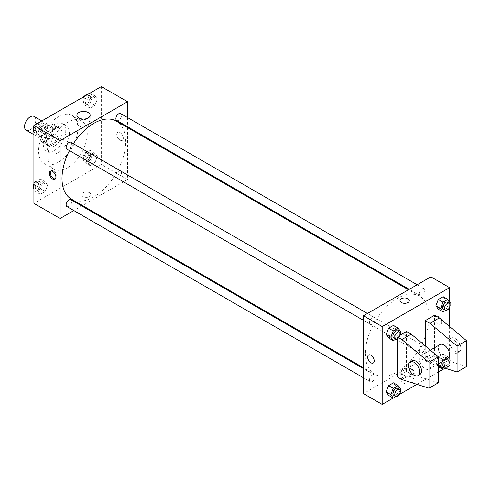 <?xml version="1.0" encoding="UTF-8"?>
<svg xmlns="http://www.w3.org/2000/svg" width="491" height="491" viewBox="0 0 491 491"><rect width="100%" height="100%" fill="white"/><g stroke="black" fill="none" stroke-linecap="round" stroke-linejoin="round"><path stroke-width="0.37" stroke-dasharray="2.46 1.84" d="M26.195 130.219A7.942 4.585 120 0 0 34.137 125.635A7.942 4.585 120 0 0 34.137 116.459M41.404 136.314A7.942 4.585 120 0 0 43.048 139.947A7.942 4.585 120 0 0 50.99 135.363A7.942 4.585 120 0 0 50.99 126.193A7.942 4.585 120 0 0 44.871 128.317A7.942 4.585 120 0 0 41.404 136.314M43.079 128.317L50.96 123.769A10.256 5.923 120 0 1 52.144 124.192A10.256 5.923 120 0 1 53.108 125.009L53.108 134.111A10.256 5.923 120 0 1 50.96 137.824L43.079 142.372A10.256 5.923 120 0 1 41.895 141.948A10.256 5.923 120 0 1 40.931 141.132L40.931 132.036A10.256 5.923 120 0 1 43.079 128.317L48.695 131.563L56.575 127.009L50.96 123.769M50.96 137.824L56.575 141.064L48.695 145.618L43.079 142.372M40.931 141.132L46.553 144.379L46.553 135.277L40.931 132.036M46.553 144.379A10.256 5.923 120 0 0 47.51 145.195A10.256 5.923 120 0 0 48.695 145.618M56.575 141.064A10.256 5.923 120 0 0 58.724 137.351L53.108 134.111M56.575 127.009A10.256 5.923 120 0 1 57.766 127.433A10.256 5.923 120 0 1 58.724 128.249L58.724 137.351M48.695 131.563A10.256 5.923 120 0 0 46.553 135.277M52.635 144.962A10.593 6.113 -60 0 1 47.339 145.489A10.593 6.113 -60 0 1 47.339 133.257A10.593 6.113 -60 0 1 57.932 127.138A10.593 6.113 -60 0 1 59.558 135.626A10.593 6.113 -60 0 1 52.635 144.962M54.507 146.042A10.593 6.113 120 0 0 61.43 136.707A10.593 6.113 120 0 0 59.804 128.219A10.593 6.113 120 0 0 51.641 131.06A10.593 6.113 120 0 0 47.019 141.721A10.593 6.113 120 0 0 49.21 146.57A10.593 6.113 120 0 0 54.507 146.042M58.724 128.249L53.108 125.009M54.507 150.369A15.89 9.176 -60 0 1 46.565 151.154A15.89 9.176 -60 0 1 46.565 132.809A15.89 9.176 -60 0 1 62.455 123.634A15.89 9.176 -60 0 1 64.892 136.369A15.89 9.176 -60 0 1 54.507 150.369M58.257 152.529A15.89 9.176 -60 0 1 50.309 153.315A15.89 9.176 -60 0 1 50.309 134.97A15.89 9.176 -60 0 1 66.199 125.794A15.89 9.176 -60 0 1 68.636 138.53A15.89 9.176 -60 0 1 58.257 152.529M58.257 162.257A27.803 16.056 -60 0 1 44.35 163.638A27.803 16.056 -60 0 1 44.35 131.533A27.803 16.056 -60 0 1 72.159 115.477A27.803 16.056 -60 0 1 76.418 137.756A27.803 16.056 -60 0 1 58.257 162.257M67.617 167.664A27.803 16.056 120 0 0 85.778 143.163A27.803 16.056 120 0 0 81.518 120.884A27.803 16.056 120 0 0 60.092 128.329A27.803 16.056 120 0 0 47.958 156.316A27.803 16.056 120 0 0 53.715 169.039A27.803 16.056 120 0 0 67.617 167.664M97.347 156.512L94.916 162.779L90.049 165.59L87.619 162.128L90.049 155.856L94.916 153.051L97.347 156.512L94.916 162.779L90.049 165.59L87.619 162.128L90.049 155.856L94.916 153.051L97.347 156.512L92.664 153.806L90.234 160.078L85.366 162.883L82.936 159.428L85.366 153.155L90.234 150.344L92.664 153.806M97.347 99.084L94.916 105.35L90.049 108.161L87.619 104.7L90.049 98.433L94.916 95.622L97.347 99.084L94.916 105.35L90.049 108.161L87.619 104.7L90.049 98.433L94.916 95.622L97.347 99.084L92.664 96.383L90.234 102.65L85.366 105.461L82.936 101.999L85.336 95.813M101.318 86.582L101.318 164.424L33.91 203.342M47.615 185.224L45.184 191.49L40.317 194.301L37.887 190.839L40.317 184.573L45.184 181.762L47.615 185.224L45.184 191.49L40.317 194.301L37.887 190.839L40.317 184.573L45.184 181.762L47.615 185.224L42.932 182.523L40.501 188.79L35.634 191.6L33.91 189.145M47.615 127.795L45.184 134.068L40.317 136.872L37.887 133.411L40.317 127.144L45.184 124.333L47.615 127.795L45.184 134.068L40.317 136.872L37.887 133.411L40.317 127.144L45.184 124.333L47.615 127.795L42.932 125.095L40.501 131.361L35.634 134.172L33.91 131.717M127.537 127.574L127.537 179.559L101.318 164.424M127.537 179.559L82.519 205.545M81.776 205.975L73.828 210.565M83.065 196.584A4.634 2.676 0 0 0 88.116 197.161A4.634 2.676 0 0 0 90.976 194.694A4.634 2.676 0 0 0 86.342 192.018A4.634 2.676 0 0 0 81.709 194.694A4.634 2.676 0 0 0 83.065 196.584A4.634 2.676 0 0 0 88.116 197.161A4.634 2.676 0 0 0 90.976 194.688A4.634 2.676 0 0 0 86.342 192.012A4.634 2.676 0 0 0 81.709 194.688A4.634 2.676 0 0 0 83.065 196.584M71.324 199.082A45.019 25.992 120 0 0 116.342 173.09A45.019 25.992 120 0 0 116.336 121.111M73.398 143.71A45.019 25.992 120 0 0 69.421 150.59M127.537 117.545L127.537 126.715M116.711 120.467A3.971 2.295 120 0 0 120.682 118.171A3.971 2.295 120 0 0 120.682 113.587M115.888 176.073A3.971 2.295 120 0 0 116.711 177.895A3.971 2.295 120 0 0 120.682 175.6A3.971 2.295 120 0 0 120.682 171.015A3.971 2.295 120 0 0 117.625 172.077A3.971 2.295 120 0 0 115.888 176.073M66.979 206.607A3.971 2.295 120 0 0 70.95 204.311A3.971 2.295 120 0 0 70.95 199.727M70.95 142.298A3.971 2.295 -60 0 1 71.772 144.121A3.971 2.295 -60 0 1 70.041 148.116A3.971 2.295 -60 0 1 66.979 149.178M116.766 134.424A4.634 2.676 -120 0 0 118.791 139.088A4.634 2.676 -120 0 0 122.363 140.328A4.634 2.676 -120 0 0 122.363 134.976A4.634 2.676 -120 0 0 117.73 132.3A4.634 2.676 -120 0 0 116.766 134.424A4.634 2.676 -120 0 0 118.791 139.088A4.634 2.676 -120 0 0 122.363 140.328A4.634 2.676 -120 0 0 122.363 134.976A4.634 2.676 -120 0 0 117.73 132.3A4.634 2.676 -120 0 0 116.766 134.424M50.843 171.028A4.634 2.676 60 0 1 51.267 170.672A4.634 2.676 60 0 1 54.832 171.918A4.634 2.676 60 0 1 56.858 176.576A4.634 2.676 60 0 1 55.9 178.699A4.634 2.676 60 0 1 55.379 178.89M78.836 125.984A6.641 3.836 180 0 1 76.891 123.278A6.641 3.836 180 0 1 83.531 119.442A6.641 3.836 180 0 1 90.172 123.278A6.641 3.836 180 0 1 86.072 126.819A6.641 3.836 180 0 1 78.836 125.984M365.335 353.606A45.019 25.992 120 0 0 374.664 374.216A45.019 25.992 120 0 0 419.676 348.223A45.019 25.992 120 0 0 419.676 296.239A45.019 25.992 120 0 0 384.987 308.305A45.019 25.992 120 0 0 365.335 353.606M375.112 319.248A3.971 2.295 -60 0 1 373.375 323.244A3.971 2.295 -60 0 1 370.318 324.312A3.971 2.295 -60 0 1 370.318 319.727A3.971 2.295 -60 0 1 374.289 317.432A3.971 2.295 -60 0 1 375.112 319.248M419.228 351.206A3.971 2.295 120 0 0 420.05 353.023A3.971 2.295 120 0 0 424.021 350.734A3.971 2.295 120 0 0 424.021 346.143A3.971 2.295 120 0 0 420.959 347.211A3.971 2.295 120 0 0 419.228 351.206M369.496 379.917A3.971 2.295 120 0 0 370.318 381.734A3.971 2.295 120 0 0 374.289 379.445A3.971 2.295 120 0 0 374.289 374.86A3.971 2.295 120 0 0 371.227 375.922A3.971 2.295 120 0 0 369.496 379.917M419.228 293.778A3.971 2.295 120 0 0 420.05 295.6A3.971 2.295 120 0 0 424.021 293.305A3.971 2.295 120 0 0 424.021 288.72A3.971 2.295 120 0 0 420.959 289.782A3.971 2.295 120 0 0 419.228 293.778M430.871 276.85L430.871 354.686L363.463 393.604M402.773 382.802A6.641 3.836 0 0 0 410.01 383.637A6.641 3.836 0 0 0 414.109 380.089A6.641 3.836 0 0 0 407.469 376.259A6.641 3.836 0 0 0 400.828 380.089A6.641 3.836 0 0 0 402.773 382.802M449.596 326.54L449.596 365.5L430.871 354.686M449.596 365.5L442.95 369.336M438.365 371.982L416.933 384.355M399.214 394.586L393.217 398.048M402.773 374.762A6.641 3.836 180 0 1 400.828 372.049A6.641 3.836 180 0 1 407.469 368.213A6.641 3.836 180 0 1 414.109 372.049A6.641 3.836 180 0 1 410.01 375.59A6.641 3.836 180 0 1 402.773 374.762M438.365 316.308A4.634 2.676 -120 0 0 436.045 316.081A4.634 2.676 -120 0 0 436.045 321.433A4.634 2.676 -120 0 0 440.679 324.103A4.634 2.676 -120 0 0 441.391 320.39A4.634 2.676 -120 0 0 438.365 316.308A4.634 2.676 60 0 1 441.391 320.396A4.634 2.676 60 0 1 440.679 324.109A4.634 2.676 60 0 1 436.045 321.433A4.634 2.676 60 0 1 436.045 316.081A4.634 2.676 60 0 1 438.359 316.308M449.596 301.855L449.596 307.323M400.024 300.633L400.024 300.633A4.634 2.676 0 0 0 402.884 303.107A4.634 2.676 0 0 0 407.935 302.53A4.634 2.676 0 0 0 409.291 300.633L409.291 300.633M373.27 363.021L373.27 363.021A4.634 2.676 -120 0 0 373.27 357.669A4.634 2.676 -120 0 0 368.637 354.999L368.637 354.999M435.898 363.205L438.328 356.932L443.195 354.128L445.625 357.589L443.195 363.856L438.328 366.667L435.898 363.205L438.328 356.932L443.195 354.128L445.625 357.589L443.195 363.856L438.328 366.667L435.898 363.205L440.574 365.905L443.011 359.639L447.872 356.828L450.308 360.29L447.872 366.556L445.092 368.164M445.625 300.161L443.195 296.699L445.625 300.161L443.195 306.427L438.328 309.238L443.195 306.427L445.625 300.161L450.308 302.861M395.893 328.872L393.463 325.41L395.893 328.872L393.463 335.144L388.596 337.949L393.463 335.144L395.893 328.872L400.576 331.572M395.893 386.3L393.463 382.839L395.893 386.3L393.463 392.567L388.596 395.378L393.463 392.567L395.893 386.3L400.576 389.001M466.45 366.581L439.298 357.933L434.621 355.226L425.255 360.633L425.255 345.891M434.621 355.226L434.621 315.228M438.365 382.796L411.213 374.148L406.53 371.442L406.53 331.443M406.53 371.442L397.17 376.849M397.17 338.913L397.17 336.851L398.735 337.753M400.208 335.095L397.17 336.851M440.01 344.565A7.942 4.585 -120 0 0 438.365 348.199A7.942 4.585 -120 0 0 441.832 356.196A7.942 4.585 -120 0 0 447.952 358.326M425.255 360.633L429.938 363.334L438.365 366.022M419.639 359.013A7.942 4.585 60 0 1 421.284 355.374A7.942 4.585 60 0 1 427.403 357.503A7.942 4.585 60 0 1 430.871 365.494A7.942 4.585 60 0 1 429.226 369.134A7.942 4.585 60 0 1 423.107 367.004A7.942 4.585 60 0 1 419.639 359.013M419.866 374.541A7.942 4.585 60 0 1 415.895 374.148A7.942 4.585 60 0 1 410.703 367.145A7.942 4.585 60 0 1 411.924 360.781M458.962 349.279A7.942 4.585 60 0 1 457.317 352.919A7.942 4.585 60 0 1 453.34 352.526A7.942 4.585 60 0 1 448.154 345.523A7.942 4.585 60 0 1 449.369 339.158A7.942 4.585 60 0 1 455.495 341.288A7.942 4.585 60 0 1 458.962 349.279M455.212 351.446A7.942 4.585 -120 0 0 459.189 351.838A7.942 4.585 -120 0 0 459.189 342.663A7.942 4.585 -120 0 0 451.241 338.078A7.942 4.585 -120 0 0 450.026 344.443A7.942 4.585 -120 0 0 455.212 351.446M439.298 357.933L429.938 363.334M411.213 374.148L401.853 379.549M33.91 128.888L35.604 124.524M40.501 121.633L42.932 125.095M35.26 129.526A3.971 2.295 120 0 0 36.082 131.343A3.971 2.295 120 0 0 40.053 129.047A3.971 2.295 120 0 0 40.053 124.462A3.971 2.295 120 0 0 36.997 125.524A3.971 2.295 120 0 0 35.26 129.526M45.184 134.068L40.501 131.361M40.317 136.872L35.634 134.172M37.887 133.411L33.91 131.122M40.317 127.144L35.696 124.475M45.184 124.333L40.557 121.664M33.627 129.618A3.971 2.295 120 0 0 34.21 130.262A3.971 2.295 120 0 0 38.181 127.967A3.971 2.295 120 0 0 38.181 123.382A3.971 2.295 120 0 0 37.752 123.223M34.56 125.125A3.971 2.295 120 0 0 33.91 126.255M90.234 92.922L92.664 96.383M84.992 100.808A3.971 2.295 120 0 0 85.815 102.631A3.971 2.295 120 0 0 89.785 100.336A3.971 2.295 120 0 0 89.785 95.751A3.971 2.295 120 0 0 86.729 96.813A3.971 2.295 120 0 0 84.992 100.808M94.916 105.35L90.234 102.65M90.049 108.161L85.366 105.461M87.619 104.7L82.936 101.999M90.049 98.433L85.428 95.763M94.916 95.622L90.289 92.952M84.292 96.414A3.971 2.295 120 0 0 83.12 99.728A3.971 2.295 120 0 0 83.943 101.551A3.971 2.295 120 0 0 87.914 99.256A3.971 2.295 120 0 0 87.914 94.671A3.971 2.295 120 0 0 87.484 94.511M33.91 186.316L35.634 181.866L40.501 179.062L42.932 182.523M35.26 186.948A3.971 2.295 120 0 0 36.082 188.771A3.971 2.295 120 0 0 40.053 186.476A3.971 2.295 120 0 0 40.053 181.891A3.971 2.295 120 0 0 36.997 182.953A3.971 2.295 120 0 0 35.26 186.948M45.184 191.49L40.501 188.79M40.317 194.301L35.634 191.6M37.887 190.839L33.91 188.544M40.317 184.573L35.634 181.866M45.184 181.762L40.501 179.062M33.627 187.046A3.971 2.295 120 0 0 34.21 187.691A3.971 2.295 120 0 0 38.181 185.395A3.971 2.295 120 0 0 38.181 180.811A3.971 2.295 120 0 0 33.91 183.677M84.992 158.237A3.971 2.295 120 0 0 85.815 160.054A3.971 2.295 120 0 0 89.785 157.764A3.971 2.295 120 0 0 89.785 153.174A3.971 2.295 120 0 0 86.729 154.242A3.971 2.295 120 0 0 84.992 158.237M94.916 162.779L90.234 160.078M90.049 165.59L85.366 162.883M87.619 162.128L82.936 159.428M90.049 155.856L85.366 153.155M94.916 153.051L90.234 150.344M83.12 157.157A3.971 2.295 120 0 0 83.943 158.974A3.971 2.295 120 0 0 87.914 156.684A3.971 2.295 120 0 0 87.914 152.093A3.971 2.295 120 0 0 84.857 153.161A3.971 2.295 120 0 0 83.12 157.157M400.147 332.671L398.14 337.845L396.028 339.066M393.721 337.826A3.971 2.295 120 0 0 397.692 335.531A3.971 2.295 120 0 0 397.692 330.946M398.14 337.845L393.463 335.144M449.879 303.954L447.872 309.134L445.76 310.349M443.453 309.109A3.971 2.295 120 0 0 447.43 306.82A3.971 2.295 120 0 0 447.43 302.229M447.872 309.134L443.195 306.427M400.147 390.093L398.14 395.273L396.028 396.489M393.721 395.249A3.971 2.295 120 0 0 397.692 392.96A3.971 2.295 120 0 0 397.692 388.369M398.14 395.273L393.463 392.567M441.317 366.961L440.574 365.905M442.63 364.721A3.971 2.295 120 0 0 443.453 366.538A3.971 2.295 120 0 0 447.43 364.242A3.971 2.295 120 0 0 447.43 359.658A3.971 2.295 120 0 0 444.367 360.719A3.971 2.295 120 0 0 442.63 364.721M450.308 360.29L445.625 357.589M447.872 366.556L443.195 363.856M443.011 359.639L438.328 356.932M447.872 356.828L443.195 354.128M444.502 365.801A3.971 2.295 120 0 0 445.325 367.618A3.971 2.295 120 0 0 449.302 365.322A3.971 2.295 120 0 0 449.302 360.738A3.971 2.295 120 0 0 446.239 361.806A3.971 2.295 120 0 0 444.502 365.801M33.91 134.675L43.048 139.947M41.858 120.915L50.99 126.193M59.804 128.219L57.932 127.138M49.21 146.57L47.339 145.489M57.766 127.433L52.144 124.192M47.51 145.195L41.895 141.948M66.199 125.794L62.455 123.634M50.309 153.315L46.565 151.154M81.518 120.884L72.159 115.477M53.715 169.039L44.35 163.638M51.267 170.672L50.321 171.218M55.9 178.699L54.955 179.246M90.172 123.278L90.172 115.232M76.891 123.278L76.891 115.232M419.676 296.239L408.481 289.776M374.664 374.216L363.463 367.747M363.463 320.353L370.318 324.312M367.44 313.473L374.289 317.432M424.021 346.143L120.682 171.015M420.05 353.023L116.711 177.895M374.289 374.86L363.463 368.606M370.318 381.734L363.463 377.782M424.021 288.72L417.172 284.762M420.05 295.6L409.224 289.346M414.109 380.089L414.109 372.049M400.828 380.089L400.828 372.049M430.343 350.144L421.284 355.374M438.365 363.862L429.226 369.134M451.241 338.078L449.369 339.158M459.189 351.838L457.317 352.919M40.053 124.462L38.181 123.382M36.082 131.343L34.21 130.262M89.785 95.751L87.914 94.671M85.815 102.631L83.943 101.551M40.053 181.891L38.181 180.811M36.082 188.771L34.21 187.691M89.785 153.174L87.914 152.093M85.815 160.054L83.943 158.974M449.302 360.738L447.43 359.658M445.325 367.618L443.453 366.538"/><path stroke-width="0.74" d="M41.858 120.915L34.137 116.459A7.942 4.585 120 0 0 28.018 118.589A7.942 4.585 120 0 0 24.55 126.586A7.942 4.585 120 0 0 26.195 130.219L33.91 134.675M73.828 210.565L60.129 218.477L33.91 203.342L33.91 125.5L101.318 86.582L127.537 101.717L127.537 117.545M82.519 205.545L81.776 205.975M69.421 150.59A45.019 25.992 120 0 0 62.001 178.472A45.019 25.992 120 0 0 71.324 199.082L363.463 367.747M408.481 289.776L116.336 121.111A45.019 25.992 120 0 0 73.398 143.71M127.537 126.715L127.537 127.574M60.129 218.477L60.129 140.635L127.537 101.717M417.172 284.762L120.682 113.587A3.971 2.295 120 0 0 117.625 114.649A3.971 2.295 120 0 0 115.888 118.65A3.971 2.295 120 0 0 116.711 120.467L409.224 289.346M363.463 368.606L70.95 199.727A3.971 2.295 120 0 0 67.887 200.788A3.971 2.295 120 0 0 66.156 204.79A3.971 2.295 120 0 0 66.979 206.607L363.463 377.782M363.463 320.353L66.979 149.178A3.971 2.295 -60 0 1 66.979 144.593A3.971 2.295 -60 0 1 70.95 142.298L367.44 313.473M60.129 140.635L33.91 125.5M78.836 117.944A6.641 3.836 180 0 1 76.891 115.232A6.641 3.836 180 0 1 83.531 111.396A6.641 3.836 180 0 1 90.172 115.232A6.641 3.836 180 0 1 86.072 118.773A6.641 3.836 180 0 1 78.836 117.944M55.913 177.122A4.634 2.676 60 0 1 54.955 179.246A4.634 2.676 60 0 1 50.321 176.57A4.634 2.676 60 0 1 50.321 171.218A4.634 2.676 60 0 1 53.893 172.458A4.634 2.676 60 0 1 55.913 177.122M55.379 178.89A4.634 2.676 60 0 1 51.267 176.024A4.634 2.676 60 0 1 50.843 171.028M393.217 398.048L382.188 404.418L363.463 393.604L363.463 315.768L430.871 276.85L449.596 287.658L449.596 301.855M442.95 369.336L438.365 371.982M416.933 384.355L399.214 394.586M449.596 307.323L449.596 326.54M407.935 302.524A4.634 2.676 180 0 1 402.884 303.107A4.634 2.676 180 0 1 400.024 300.633A4.634 2.676 180 0 1 404.658 297.957A4.634 2.676 180 0 1 409.291 300.633A4.634 2.676 180 0 1 407.935 302.524M382.188 404.418L382.188 326.576L363.463 315.768M382.188 326.576L449.596 287.658M409.291 300.633A4.634 2.676 0 0 0 404.658 297.957A4.634 2.676 0 0 0 400.024 300.633M368.637 354.999A4.634 2.676 -120 0 0 367.931 358.712A4.634 2.676 -120 0 0 370.957 362.794A4.634 2.676 60 0 1 367.925 358.712A4.634 2.676 60 0 1 368.637 354.999A4.634 2.676 60 0 1 373.27 357.675A4.634 2.676 60 0 1 373.27 363.021A4.634 2.676 60 0 1 370.957 362.794A4.634 2.676 -120 0 0 373.27 363.021M435.898 305.776L438.328 299.51L443.195 296.699L438.328 299.51L435.898 305.776L438.328 309.238L435.898 305.776L440.574 308.477L443.011 302.21L447.872 299.4L450.308 302.861L449.879 303.954M386.165 334.488L388.596 328.221L393.463 325.41L388.596 328.221L386.165 334.488L388.596 337.949L386.165 334.488L390.842 337.194L393.279 330.922L398.14 328.117L400.576 331.572L400.147 332.671M386.165 391.916L388.596 385.65L393.463 382.839L388.596 385.65L386.165 391.916L388.596 395.378L386.165 391.916L390.842 394.617L393.279 388.35L398.14 385.539L400.576 389.001L400.147 390.093M425.255 345.891L425.255 320.635L434.621 315.228L439.298 317.929L466.45 340.631L466.45 366.581L457.09 371.982L457.09 346.038L429.938 323.336L425.255 320.635M398.735 337.753L401.853 339.551L428.999 362.254L428.999 388.197L401.853 379.549L397.17 376.849L397.17 338.913M428.999 388.197L438.365 382.796L438.365 356.847L411.213 334.144L406.53 331.443L400.208 335.095M438.365 363.862L447.952 358.326A7.942 4.585 -120 0 0 447.952 349.15A7.942 4.585 -120 0 0 440.01 344.565L430.343 350.144M438.365 366.022L457.09 371.982M410.046 361.861L411.924 360.781A7.942 4.585 60 0 1 419.866 365.365A7.942 4.585 60 0 1 419.866 374.541L417.994 375.621A7.942 4.585 60 0 1 414.023 375.228A7.942 4.585 60 0 1 408.831 368.225A7.942 4.585 60 0 1 410.046 361.861A7.942 4.585 60 0 1 417.994 366.446A7.942 4.585 60 0 1 417.994 375.621M466.45 340.631L457.09 346.038M438.365 356.847L428.999 362.254M439.298 317.929L429.938 323.336M411.213 334.144L401.853 339.551M33.91 131.717L33.204 130.71L33.91 128.888M35.604 124.524L40.557 121.664M33.91 131.122L33.204 130.71M33.91 126.255A3.971 2.295 120 0 0 33.388 128.446A3.971 2.295 120 0 0 33.627 129.618M37.752 123.223A3.971 2.295 120 0 0 34.56 125.125M85.336 95.813L90.289 92.952M87.484 94.511A3.971 2.295 120 0 0 84.292 96.414M33.91 189.145L33.204 188.139L33.91 186.316M33.91 188.544L33.204 188.139M33.91 183.677A3.971 2.295 120 0 0 33.388 185.868A3.971 2.295 120 0 0 33.627 187.046M396.028 339.066L393.279 340.656L390.842 337.194M399.57 332.026L397.692 330.946A3.971 2.295 120 0 0 394.635 332.008A3.971 2.295 120 0 0 392.898 336.004A3.971 2.295 120 0 0 393.721 337.826L395.593 338.907A3.971 2.295 120 0 0 399.57 336.611A3.971 2.295 120 0 0 399.57 332.026A3.971 2.295 120 0 0 396.507 333.088A3.971 2.295 120 0 0 394.77 337.084A3.971 2.295 120 0 0 395.593 338.907M393.279 340.656L388.596 337.949M393.279 330.922L388.596 328.221M398.14 328.117L393.463 325.41M445.76 310.349L443.011 311.938L440.574 308.477M449.302 303.309L447.43 302.229A3.971 2.295 120 0 0 444.367 303.297A3.971 2.295 120 0 0 442.63 307.292A3.971 2.295 120 0 0 443.453 309.109L445.325 310.189A3.971 2.295 120 0 0 449.302 307.9A3.971 2.295 120 0 0 449.302 303.309A3.971 2.295 120 0 0 446.239 304.377A3.971 2.295 120 0 0 444.502 308.373A3.971 2.295 120 0 0 445.325 310.189M443.011 311.938L438.328 309.238M443.011 302.21L438.328 299.51M447.872 299.4L443.195 296.699M396.028 396.489L393.279 398.078L390.842 394.617M399.57 389.449L397.692 388.369A3.971 2.295 120 0 0 394.635 389.437A3.971 2.295 120 0 0 392.898 393.432A3.971 2.295 120 0 0 393.721 395.249L395.593 396.329A3.971 2.295 120 0 0 399.57 394.04A3.971 2.295 120 0 0 399.57 389.449A3.971 2.295 120 0 0 396.507 390.517A3.971 2.295 120 0 0 394.77 394.512A3.971 2.295 120 0 0 395.593 396.329M393.279 398.078L388.596 395.378M393.279 388.35L388.596 385.65M398.14 385.539L393.463 382.839M445.092 368.164L443.011 369.367L441.317 366.961M443.011 369.367L438.365 366.685"/></g></svg>
